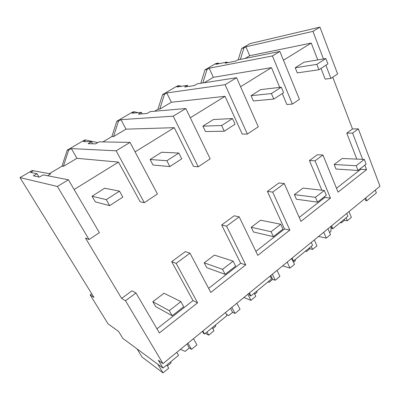 <?xml version="1.0" encoding="UTF-8"?>
<svg xmlns="http://www.w3.org/2000/svg" width="400" height="400" viewBox="0 0 400 400"><rect width="100%" height="100%" fill="white"/><g stroke="black" fill="none" stroke-linecap="round" stroke-linejoin="round"><path stroke-width="0.6" d="M243.89 47.975L245.9 46.805L312.93 31.37L319.93 27.12L250.06 43.605L241.69 48.48L243.89 47.975L240.4 59.38M241.69 48.48L238.215 59.82M245.9 46.805L249.715 55.725L245.175 58.42M321.025 68.39L325.17 79.11L330.93 78.395L325.895 65.23M323.49 58.955L312.93 31.37M317.745 59.91L311.235 43.07L249.715 55.725M319.93 27.12L337.61 73.95L330.93 78.395M332.75 77.185L352.49 128.95L358.335 128.85L380 186.245L162.98 363.62L158.34 360.255L163.035 368.105L122.865 338.425L118.565 331.435L108.035 323.8L90.14 294.91L91.735 293.775M375.295 190.095L376.37 192.905L366.76 200.795L365.66 197.97M90.14 294.91L94 297.445L20 177.61L32.16 170.53L33.38 170.75L30.495 172.435L37.005 173.695L38.995 176.985M97.755 142.64L86.025 140.05L84.515 140.035L67.235 150.1L61.975 166.185L49.345 173.675M138 112.685L134.495 111.78L132.745 111.94L116.81 121.22L111.87 136.6L102.89 141.925M181.41 86.295L179.275 85.66L177.325 85.97L162.58 94.56L157.93 109.29L154.65 111.235M219.485 63.59L217.98 63.085L215.875 63.515L204.965 69.87L200.8 83.28M311.235 43.07L283.445 60.235M74.125 189.525L118.505 162.11L140.145 201.78L144.325 202.705L116.145 150.81L71.37 148.595L68.65 150.18L63.365 166.37L61.975 166.185M89.04 239.535L99.385 232.645L68.415 179.78L57.41 186.46L89.04 239.535L85.485 238.015L121.595 298.42L131.965 290.805L136 293.01L159.36 332.95L197.6 302.815L176.15 263.365L189.965 253.165L210.78 292.43L245.73 264.885L226.565 226.145L239.185 216.825L257.795 255.375L289.865 230.105L272.685 192.09L284.26 183.54L300.955 221.365L330.485 198.095L315.04 160.815L322.92 154.995L338.05 192.13L366.57 169.655L364.84 165.13M189.965 253.165L185.38 251.6L171.695 261.645L192.99 300.615L156.95 328.825M239.185 216.825L234.16 215.8L221.645 224.985L240.7 263.265L208.625 288.37M284.26 183.54L278.885 182.97L267.395 191.405L284.5 228.975L255.87 251.385M324.54 196.64L324.855 197.385L299.225 217.445M321.845 190.19L309.455 160.535L317.285 154.79L322.92 154.995M360.455 168.56L360.735 169.295L336.485 188.28M352.49 128.95L346.78 133.14L356.805 159.105M240.57 86.72L271.47 67.63L279.715 87.385M282.285 93.545L286.86 104.505L292.37 104.085L299.425 99.39L279.86 51.44L272.445 55.94L292.37 104.085M225.04 96.31L242.225 134.1L247.385 134.055L225.1 84.68L166.78 92.95L164.465 94.3L159.79 109.115L171.35 102.255L225.04 96.31L190.305 117.765M174.265 127.67L193.51 166.395L198.24 166.795L173.23 116.165L120.99 119.655L118.48 121.12L113.515 136.59L126.02 129.17L174.265 127.67L135.08 151.875M346.78 133.14L352.59 133.085L362.635 159.355M358.335 128.85L352.59 133.085M162.98 363.62L125.515 300.75L136 293.01M366.76 200.795L365.72 200.665L364.905 198.585M364.82 198.655L365.08 199.035M204.965 69.87L207.03 69.475L202.845 82.96M272.445 55.94L209.18 68.22L207.03 69.475M279.86 51.44L237.71 59.925L235.715 61.1L225.175 63.2L227.135 62.05L215.87 64.32L217.98 63.085M227.135 62.05L227.445 62.75M360.735 169.295L366.57 169.655M309.455 160.535L315.04 160.815M331.605 225.8L332.815 228.675L347.905 216.28L346.745 213.43M332.815 228.675L331.805 228.485L330.91 226.365M57.41 186.46L20 177.61M125.515 300.75L121.595 298.42M37.005 173.695L33.4 175.815L39.475 177.085L43.18 174.89L68.415 179.78M176.78 352.34L178.54 355.37L163.035 368.105M33.38 170.75L50.66 173.915L47.575 175.745M67.235 150.1L68.65 150.18M144.325 202.705L157.43 193.98L130.035 142.38L116.145 150.81M130.035 142.38L99.075 141.86L95.685 143.86L88.14 143.67L91.44 141.73L83.375 141.595L86.025 140.05M118.505 162.11L76.93 158.315L63.365 166.37M225.465 312.545L227.045 315.54L204.53 334.025L202.87 331.015M204.53 334.025L203.695 333.56L202.47 331.345M192.99 300.615L197.6 302.815M171.695 261.645L176.15 263.365M71.37 148.595L76.93 158.315M271.47 67.63L213.335 77.325L204.2 82.75M179.275 85.66L177.015 86.98L187.445 85.355L184.64 87.005L194.4 85.52L197.26 83.83L236.585 77.71L225.1 84.68M162.58 94.56L164.465 94.3M209.18 68.22L213.335 77.325M187.445 85.355L187.985 86.495M247.385 134.055L258.285 126.795L236.585 77.71M324.855 197.385L330.485 198.095M267.395 191.405L272.685 192.09M292.155 258.045L293.495 260.965L312.56 245.305L311.285 242.41M293.495 260.965L292.53 260.695L291.54 258.545M142.445 113.84L142.115 113.75M157.93 109.29L159.79 109.115M134.495 111.78L132.05 113.205L141.415 112.39L138.375 114.17L147.135 113.455L150.24 111.62L185.83 108.515L173.23 116.165M116.81 121.22L118.48 121.12M166.78 92.95L171.35 102.255M141.415 112.39L142.17 113.86M198.24 166.795L210.165 158.85L185.83 108.515M284.5 228.975L289.865 230.105M221.645 224.985L226.565 226.145M249.39 292.995L250.88 295.965L271.56 278.98L270.145 276.035M250.88 295.965L249.97 295.605L248.87 293.42M111.87 136.6L113.515 136.59M120.99 119.655L126.02 129.17M91.44 141.73L92.585 143.785M240.7 263.265L245.73 264.885M318.53 236.485L326.275 238.125L323.745 232.225M327.985 228.76L330.485 234.65L326.275 238.125M331.07 226.74L330.915 231.48L329.6 232.56M348.98 211.6L351.345 217.43L347.315 220.755L346.095 217.77M344.14 219.37L344.52 220.29L341.425 222.835L340.62 222.26M344.52 220.29L347.315 220.755M340.19 222.62L341.425 222.835M282.565 265.88L289.98 268.085L287.2 262.095M292.865 260.79L294.505 264.35L289.98 268.085M295.32 259.465L295.285 260.785L293.53 262.23M314.315 239.93L316.91 245.855L312.58 249.425L311.24 246.39M309.475 247.845L309.885 248.775L306.57 251.505L305.695 250.945M309.885 248.775L312.58 249.425M305.38 251.205L306.57 251.505M243.895 297.485L250.9 300.34L247.84 294.26M254.23 293.21L255.775 296.315L250.9 300.34M256.99 290.945L256.96 292.31L254.705 294.165M277.05 270.385L279.905 276.4L275.25 280.24L272.365 274.22M270.81 275.49L272.68 279.38L269.11 282.315L268.16 281.77M272.68 279.38L275.25 280.24M267.975 281.925L269.11 282.315M202.195 331.565L202.765 331.885M205.38 333.33L208.705 335.165L206.98 332.015M212.27 327.67L213.98 330.815L208.705 335.165M215.65 324.9L215.625 326.305L212.795 328.635M236.89 303.21L240.035 309.31L235.01 313.455L231.83 307.345M230.535 308.405L232.595 312.35L228.74 315.515L226.405 314.33M232.595 312.35L235.01 313.455M226.47 314.445L228.74 315.515M137.105 348.95L142.05 357.07L163.015 372.88L157.85 364.275M166.84 364.98L168.73 368.16L163.015 372.88M170.93 361.625L170.915 363.08L167.42 365.955M193.48 338.69L196.955 344.865L191.515 349.355L188 343.165M187.015 343.975L189.29 347.97L185.12 351.4L180.465 349.325M189.29 347.97L191.515 349.355M316.83 64.365L318.925 69.755L327.91 63.92L325.865 58.555L304.03 62.2L295.22 67.765L316.83 64.365L325.865 58.555M318.925 69.755L297.29 72.9L295.22 67.765M271.41 93.55L273.76 99.085L283.58 92.705L281.29 87.2L260.65 89.625L251.065 95.685L271.41 93.55L281.29 87.2M273.76 99.085L253.365 100.95L251.065 95.685M221.64 125.53L224.285 131.215L235.06 124.215L232.48 118.565L213.36 119.525L202.885 126.145L221.64 125.53L232.48 118.565M224.285 131.215L205.465 131.54L202.885 126.145M166.855 160.73L169.845 166.565L181.725 158.85L178.81 153.05L161.605 152.245L150.115 159.51L166.855 160.73L178.81 153.05M169.845 166.565L153.01 165.035L150.115 159.51M106.265 199.665L109.66 205.645L122.82 197.1L119.515 191.155L104.725 188.205L92.06 196.215L106.265 199.665L119.515 191.155M109.66 205.645L95.32 201.875L92.06 196.215M356.18 165.73L358.02 170.465L366.11 164.135L364.315 159.425L342.13 158.485L334.17 164.51L356.18 165.73L364.315 159.425M358.02 170.465L335.99 169.04L334.17 164.51M315.445 197.315L317.495 202.145L326.29 195.27L324.285 190.465L303.005 188.09L294.385 194.61L315.445 197.315L324.285 190.465M317.495 202.145L296.405 199.23L294.385 194.61M271.075 231.72L273.37 236.65L282.955 229.15L280.715 224.245L260.58 220.19L251.215 227.275L271.075 231.72L280.715 224.245M273.37 236.65L253.465 231.985L251.215 227.275M222.56 269.34L225.135 274.36L235.63 266.155L233.12 261.15L214.425 255.11L204.215 262.835L222.56 269.34L233.12 261.15M225.135 274.36L206.725 267.63L204.215 262.835M169.29 310.645L172.19 315.75L183.73 306.73L180.905 301.64L164.025 293.245L152.845 301.705L169.29 310.645L180.905 301.64M172.19 315.75L155.655 306.58L152.845 301.705"/></g></svg>
